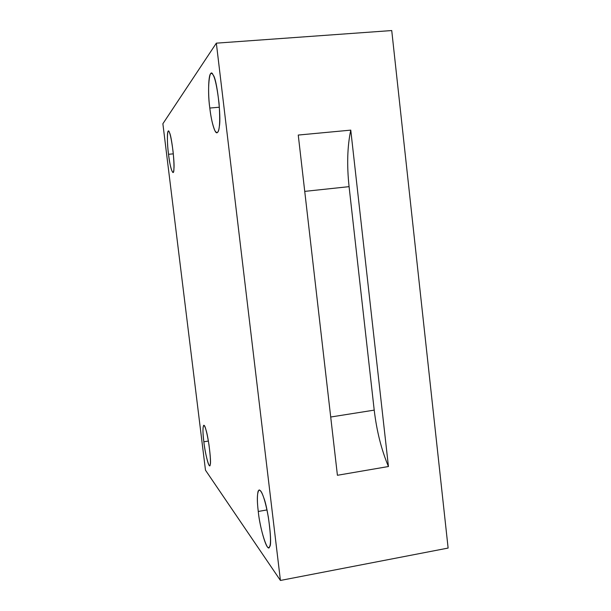 <?xml version="1.0" encoding="UTF-8"?>
<svg xmlns="http://www.w3.org/2000/svg" width="611" height="611" viewBox="0 0 611 611"><rect width="100%" height="100%" fill="white"/><g stroke="black" fill="none" stroke-linecap="round" stroke-linejoin="round"><path stroke-width="0.92" d="M374.215 410.126L349.08 186.653L304.736 191.38L349.08 186.653C346.781 165.146 347.346 146.304 350.767 130.128L298.252 135.054L337.417 475.282L388.443 466.521L350.767 130.128C347.346 146.304 346.781 165.146 349.08 186.653L374.215 410.126C376.697 431.076 381.44 449.872 388.443 466.521C381.44 449.872 376.697 431.076 374.215 410.126L330.711 417.015L374.215 410.126M208.382 441.058L203.845 441.784C204.853 451.353 208.374 466.873 209.657 465.582C210.91 465.17 210.673 458.189 208.954 444.64C206.961 432.328 205.22 425.867 203.746 425.256C202.684 427.066 202.715 432.573 203.845 441.784L208.382 441.058M266.969 509.925L258.27 511.468C259.56 525.62 266.167 549.9 268.764 547.494C271.215 546.692 271.063 536.519 268.321 516.952C265.121 499.867 262.066 490.854 259.148 489.915C257.101 492.336 256.803 499.515 258.27 511.468L266.969 509.925M219.364 107.223L209.81 108.048C210.994 119.191 214.461 133.519 216.974 132.793C219.662 131.625 220.35 121.795 219.051 103.305C216.63 83.486 214.064 73.526 211.36 73.442C208.244 72.327 207.862 94.514 209.81 108.048L219.364 107.223M173.318 153.842L168.529 154.293C169.827 164.695 171.301 170.775 172.959 172.531C174.272 171.806 174.326 164.932 173.112 151.887C171.347 138.216 169.774 131.319 168.407 131.182C166.856 130.487 167.238 145.021 168.529 154.293L173.318 153.842M205.479 470.187L162.877 123.743L216.34 43.16L391.735 30.55L448.123 548.067L280.426 580.45L216.34 43.16L162.877 123.743L205.479 470.187L280.426 580.45L205.479 470.187M168.529 154.293C166.65 141.286 167.292 125.377 169.522 132.732C171.5 135.795 174.769 162.48 173.929 168.659C173.822 178.58 169.919 167.849 168.529 154.293M209.81 108.048C207.076 89.924 209.306 65.545 213.163 75.077C216.829 78.338 221.426 116.892 219.318 126.523C218.623 132.793 217.142 134.168 214.881 130.639C212.59 125.018 210.902 117.488 209.81 108.048M258.27 511.468C257.139 502.433 257.094 495.658 258.132 491.137C259.644 488.747 261.516 490.946 263.746 497.728C268.26 508.749 272.628 545.379 269.604 546.669C267.878 554.246 259.767 528.454 258.27 511.468M203.845 441.784C201.943 428.532 203.387 419.505 205.96 429.854C208.382 436.735 211.536 462.481 210.215 464.543C209.695 470.898 205.105 454.21 203.845 441.784M280.426 580.45L448.123 548.067L391.735 30.55L216.34 43.16L280.426 580.45M388.443 466.521L337.417 475.282L298.252 135.054L350.767 130.128L388.443 466.521"/></g></svg>
